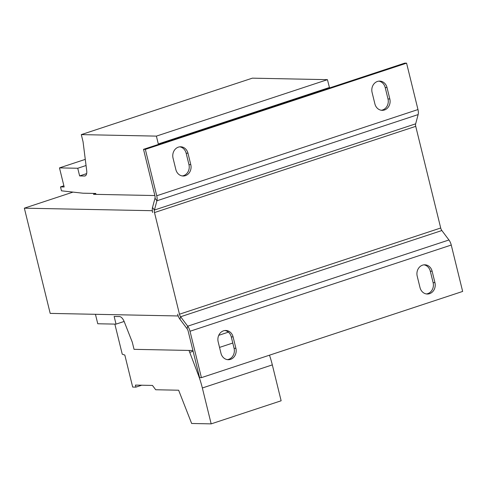 <?xml version="1.0" encoding="UTF-8"?>
<svg xmlns="http://www.w3.org/2000/svg" width="487" height="487" viewBox="0 0 487 487"><rect width="100%" height="100%" fill="white"/><g stroke="black" fill="none" stroke-linecap="round" stroke-linejoin="round"><path stroke-width="0.73" d="M179.776 146.831A8.906 7.755 -88.9 0 1 186.15 153.198L188.956 164.612A8.906 7.755 -88.9 0 1 183.593 175.63A8.906 7.755 -88.9 0 1 182.229 175.935M185.419 175.667A8.906 7.755 -88.9 0 1 183.136 176.014A8.906 7.755 -88.9 0 1 175.856 169.573L173.049 158.159A8.906 7.755 -88.9 0 1 180.695 146.788A8.906 7.755 -88.9 0 1 187.976 153.235L190.782 164.649A8.906 7.755 -88.9 0 1 185.419 175.667M378.819 81.146A8.906 7.755 -88.9 0 1 385.193 87.514L387.993 98.928A8.906 7.755 -88.9 0 1 382.63 109.946A8.906 7.755 -88.9 0 1 381.266 110.251M384.462 109.983A8.906 7.755 -88.9 0 1 382.179 110.33A8.906 7.755 -88.9 0 1 374.893 103.889L372.092 92.475A8.906 7.755 -88.9 0 1 379.732 81.104A8.906 7.755 -88.9 0 1 387.019 87.55L389.819 98.964A8.906 7.755 -88.9 0 1 384.462 109.983M224.897 330.527A8.906 7.755 -88.9 0 1 231.27 336.888L234.077 348.302A8.906 7.755 -88.9 0 1 228.713 359.327A8.906 7.755 -88.9 0 1 227.344 359.625M230.54 359.363A8.906 7.755 -88.9 0 1 228.257 359.71A8.906 7.755 -88.9 0 1 220.97 353.264L218.17 341.85A8.906 7.755 -88.9 0 1 225.81 330.478A8.906 7.755 -88.9 0 1 233.096 336.925L235.903 348.339A8.906 7.755 -88.9 0 1 230.54 359.363M423.933 264.843A8.906 7.755 -88.9 0 1 430.307 271.204L433.113 282.618A8.906 7.755 -88.9 0 1 427.75 293.643A8.906 7.755 -88.9 0 1 426.387 293.941M429.577 293.679A8.906 7.755 -88.9 0 1 427.3 294.026A8.906 7.755 -88.9 0 1 420.013 287.58L417.207 276.166A8.906 7.755 -88.9 0 1 424.853 264.8A8.906 7.755 -88.9 0 1 432.139 271.241L434.94 282.655A8.906 7.755 -88.9 0 1 429.577 293.679M73.038 192.103L24.35 208.174L50.198 313.397L178.078 315.96L177.639 314.176A7.421 3.494 -108.3 0 0 179.947 319.241L187.032 328.688A3.713 1.747 71.7 0 1 188.189 331.221L199.585 377.614L201.411 377.65L190.015 331.257L451.254 245.046A7.421 3.494 -108.3 0 0 448.947 239.981L441.861 230.534A3.713 1.747 71.7 0 1 440.705 228.001L415.734 126.346A3.713 1.747 71.7 0 1 415.654 123.832L418.144 114.579A7.421 3.494 -108.3 0 0 417.974 109.557L406.578 63.164L404.752 63.127L143.513 149.339L145.339 149.375L406.578 63.164M24.35 208.174L152.346 210.701M95.781 193.552L93.467 194.319L154.866 195.549M95.446 314.304L97.765 323.764L116.034 324.129L114.153 316.459L119.498 316.568A7.421 3.494 71.7 0 1 124.27 321.785L132.294 342.203L134.041 349.337L192.925 350.512M219.534 347.408L232.78 343.037M218.754 335.324L228.397 332.14M329.553 87.94L327.434 79.667L252.351 78.163L81.299 134.613L83.052 141.741L86.698 170.584A7.421 3.494 71.7 0 1 85.067 175.941A7.421 3.494 71.7 0 1 84.495 176.026L79.631 175.929L86.649 173.609M158.5 144.389L158.312 143.963L329.364 87.514M158.312 143.963L156.388 136.117L327.434 79.667M156.388 136.117L81.299 134.613M79.631 175.929L77.75 168.258L86.059 165.513M77.75 168.258L59.481 167.893L85.28 159.377M59.481 167.893L64.168 186.971L60.516 186.898L63.876 185.791M60.516 186.898L61.478 190.825L82.967 193.205L95.756 193.461L95.982 194.368M116.034 324.129L124.136 321.457M145.339 149.375L156.735 195.768A7.421 3.494 71.7 0 1 156.905 200.79L154.416 210.043L152.504 207.499A7.421 3.494 -108.3 0 0 152.668 212.521L152.23 210.737M190.015 331.257A7.421 3.494 71.7 0 0 187.708 326.187L180.622 316.745A3.713 1.747 -108.3 0 1 179.466 314.212L154.495 212.557L415.734 126.346M152.504 207.499L154.994 198.239A3.713 1.747 71.7 0 0 154.909 195.731L143.513 149.339M415.654 123.832L154.416 210.043A3.713 1.747 -108.3 0 0 154.495 212.557M451.254 245.046L462.65 291.439L201.411 377.65M114.853 324.105L122.249 354.195L124.824 355.06L132.683 387.062L135.916 387.128L135.416 385.089L152.461 385.43L155.7 389.752L178.632 390.215L191.647 423.483L211.169 423.873L202.349 387.981A55.676 26.201 -108.3 0 0 198.355 375.02L188.999 350.433M211.169 423.873L281.139 400.783L272.324 364.891A55.676 26.201 -108.3 0 0 269.488 355.181M135.916 387.128L141.717 385.217M189.9 352.308L193.108 351.249M84.495 176.026L85.578 175.667M179.466 314.212L440.705 228.001M418.144 114.579L156.905 200.79L154.994 198.239M156.735 195.768L417.974 109.557M441.861 230.534L180.622 316.745L179.947 319.241M187.032 328.688L187.708 326.187L448.947 239.981M202.349 387.981L272.324 364.891M198.355 375.02L198.903 374.844M432.139 271.241L430.307 271.204M433.113 282.618L434.94 282.655M233.096 336.925L231.27 336.888M234.077 348.302L235.903 348.339M387.019 87.55L385.193 87.514M387.993 98.928L389.819 98.964M187.976 153.235L186.15 153.198M188.956 164.612L190.782 164.649"/></g></svg>
